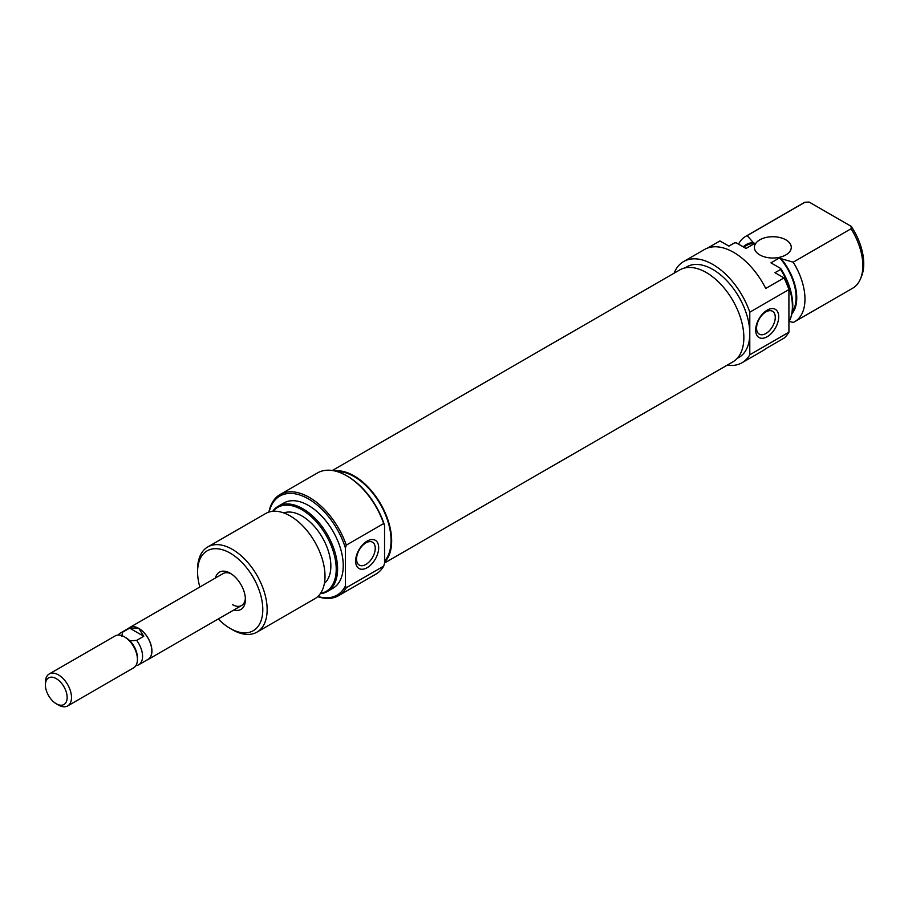 <?xml version="1.0" encoding="UTF-8"?>
<svg xmlns="http://www.w3.org/2000/svg" width="908" height="908" viewBox="0 0 908 908"><rect width="100%" height="100%" fill="white"/><g stroke="black" fill="none" stroke-linecap="round" stroke-linejoin="round"><path stroke-width="1.36" d="M332.351 470.492L679.763 269.926A53.095 30.656 60 0 1 706.31 272.548A53.095 30.656 60 0 1 740.996 319.344A53.095 30.656 60 0 1 732.858 361.895L384.549 562.983M334.666 470.934A53.095 30.656 60 0 1 354.109 475.894A53.095 30.656 60 0 1 387.546 518.808A53.095 30.656 60 0 1 384.549 562.2M128.664 628.245A18.444 10.646 60 0 1 129.662 627.53A18.444 10.646 60 0 1 138.879 628.438A18.444 10.646 60 0 1 150.932 644.703A18.444 10.646 60 0 1 148.106 659.48A18.444 10.646 60 0 1 146.982 659.991M135.916 665.564L136.654 665.485A18.319 10.578 -120 0 0 138.765 664.735A18.319 10.578 -120 0 0 136.654 640.378L129.855 640.798A16.389 9.466 -120 0 1 137.426 657.721L137.426 659.412A18.444 10.646 -120 0 0 124.385 636.814A18.444 10.646 -120 0 0 115.157 635.906L49.225 673.974A18.444 10.646 60 0 1 58.441 674.882A18.444 10.646 60 0 1 70.495 691.136A18.444 10.646 60 0 1 67.669 705.925A18.444 10.646 60 0 1 58.441 705.005L56.273 703.757A15.368 8.876 -120 0 0 67.135 697.48A15.368 8.876 -120 0 0 56.273 678.651A15.368 8.876 -120 0 0 45.4 684.927A15.368 8.876 -120 0 0 56.273 703.757L58.441 705.005M124.385 636.814L125.837 637.654A16.389 9.466 -120 0 1 129.855 640.798M67.669 705.925L133.601 667.857A18.444 10.646 -120 0 0 137.426 659.412M138.765 664.735L148.049 659.378A18.319 10.578 -120 0 0 150.853 644.691A18.319 10.578 -120 0 0 138.879 628.54L129.662 628.132L122.546 632.24A18.319 10.578 -120 0 0 120.435 632.99A18.319 10.578 -120 0 0 118.392 634.885L118.278 635.044M136.654 640.378L143.759 636.281L138.879 628.54A18.319 10.578 -120 0 0 129.719 627.632L120.435 632.99M45.4 684.927L45.4 682.419A18.444 10.646 60 0 1 49.225 673.974M121.831 636.168L122.546 632.24M129.662 628.132L143.759 636.281M767.181 310.127A16.299 9.409 -60 0 1 778.701 316.79A16.299 9.409 -60 0 1 767.181 336.743A16.299 9.409 -60 0 1 755.66 330.092A16.299 9.409 -60 0 1 767.181 310.127M765.921 333.508A13.223 7.639 120 0 0 774.558 321.852A13.223 7.639 120 0 0 772.538 311.262A13.223 7.639 120 0 0 765.921 311.921A13.223 7.639 120 0 0 757.283 323.566A13.223 7.639 120 0 0 759.315 334.167A13.223 7.639 120 0 0 765.921 333.508M785.874 239.848A18.444 10.646 0 0 0 765.773 237.533A18.444 10.646 0 0 0 754.389 247.373A18.444 10.646 0 0 0 759.792 254.91A18.444 10.646 0 0 0 779.893 257.214A18.444 10.646 0 0 0 791.277 247.373A18.444 10.646 0 0 0 785.874 239.848M684.848 267.939L686.698 266.873A52.267 30.18 60 0 1 712.825 269.46A52.267 30.18 60 0 1 749.792 333.474A52.267 30.18 60 0 1 738.964 357.411L737.114 358.467M788.916 321.863A49.191 28.398 -120 0 0 790.108 319.378A49.191 28.398 -120 0 0 780.619 269.449L774.967 272.706L783.99 277.916A58.418 33.732 60 0 1 788.916 289.584L788.916 332.192L749.792 354.778A58.418 33.732 60 0 1 742.04 362.735A58.418 33.732 60 0 1 727.195 365.152M788.916 332.192A58.418 33.732 60 0 1 783.99 338.162L765.728 348.706A58.418 33.732 60 0 1 762.913 350.681L742.04 362.735M674.099 273.183A58.418 33.732 60 0 1 683.622 261.549A58.418 33.732 60 0 1 712.825 264.444A58.418 33.732 60 0 1 749.792 312.182L749.792 354.778M683.622 261.549L704.495 249.496A58.418 33.732 60 0 1 733.698 252.39A58.418 33.732 60 0 1 765.728 288.46L783.99 277.916M707.616 248.054L719.93 240.938L728.954 246.136L734.606 242.879A49.191 28.398 -120 0 0 733.017 243.684L728.852 246.079M738.522 244.127A49.191 28.398 60 0 1 745.593 236.421A49.191 28.398 60 0 1 747.182 235.615L805.044 202.212A49.191 28.398 -120 0 0 803.455 203.017L745.593 236.421M791.946 313.714A41.813 24.141 -120 0 0 781.096 258.666L779.643 257.838A40.894 23.608 60 0 1 792.298 311.796M734.606 242.879L736.24 242.822L746.013 248.463L754.707 243.435L753.265 242.606A41.813 24.141 -120 0 0 743.266 246.874M743.686 247.112L746.739 245.353A40.894 23.608 60 0 1 754.707 243.435M747.182 235.615L753.265 242.606M851.057 228.771L851.284 226.398A47.42 27.376 60 0 1 861.544 276.259L860.546 278.711A49.191 28.398 -120 0 0 851.057 228.771L793.195 262.185A49.191 28.398 60 0 1 794.784 321.625A49.191 28.398 60 0 1 793.195 322.431L789.188 321.364M794.784 321.625L852.646 288.222A49.191 28.398 -120 0 0 860.546 278.711M780.619 269.449L780.721 268.496A48.487 27.989 60 0 1 790.505 318.402L790.108 319.378M851.284 226.398L809.164 202.075L805.044 202.212M779.643 257.838L770.949 262.855L780.721 268.496M788.916 289.584L749.792 312.182M781.096 258.666L793.195 262.185M215.423 578.01A21.52 12.428 60 0 1 230.189 573.22L230.189 573.22A21.52 12.428 60 0 1 245.41 599.575A21.52 12.428 60 0 1 233.878 609.96M231.324 573.913A18.444 10.646 -120 0 0 223.141 573.561L129.662 627.53M347.594 476.314L346.72 475.815L347.594 476.314A57.181 33.017 60 0 1 384.549 525.403L383.675 523.553A58.418 33.732 -120 0 0 346.72 475.815L346.72 475.815A58.418 33.732 -120 0 0 317.516 472.92L280.118 494.508A58.418 33.732 60 0 1 309.333 497.402A58.418 33.732 60 0 1 346.289 545.14L383.675 523.553M317.891 596.454A57.181 33.017 -120 0 0 345.415 585.887L346.289 587.737A58.418 33.732 60 0 1 338.536 595.693A58.418 33.732 60 0 1 317.686 596.635M345.415 585.887L345.415 547.989A57.181 33.017 -120 0 0 308.459 498.912A57.181 33.017 -120 0 0 269.131 512.01M268.882 512.089A58.418 33.732 60 0 1 280.118 494.508M367.161 567.693A16.299 9.409 -60 0 1 355.63 561.042A16.299 9.409 -60 0 1 367.161 541.089A16.299 9.409 -60 0 1 378.681 547.74A16.299 9.409 -60 0 1 367.161 567.693M365.901 542.87A13.223 7.639 120 0 0 357.264 554.516A13.223 7.639 120 0 0 359.296 565.116A13.223 7.639 120 0 0 365.901 564.458A13.223 7.639 120 0 0 374.539 552.813A13.223 7.639 120 0 0 372.507 542.212A13.223 7.639 120 0 0 365.901 542.87M320.513 593.367A48.487 27.989 -120 0 0 334.825 557.171A48.487 27.989 -120 0 0 301.933 509.785A48.487 27.989 -120 0 0 273.126 511.283M272.74 511.306A49.191 28.398 60 0 1 278.211 506.267A49.191 28.398 60 0 1 302.807 508.696A49.191 28.398 60 0 1 334.939 552.053A49.191 28.398 60 0 1 327.402 591.471A49.191 28.398 60 0 1 320.297 593.684M218.283 618.961A46.115 26.627 -120 0 0 230.189 628.438A46.115 26.627 -120 0 0 262.798 609.62A46.115 26.627 -120 0 0 230.189 553.131A46.115 26.627 -120 0 0 197.581 571.961A46.115 26.627 -120 0 0 199.839 587.011M232.369 629.698L230.189 628.438A46.115 26.627 -120 0 0 230.189 628.45L232.369 629.698A49.191 28.398 60 0 0 256.964 632.138A49.191 28.398 60 0 0 264.5 592.72A49.191 28.398 60 0 0 232.369 549.363A49.191 28.398 60 0 0 207.773 546.934A49.191 28.398 60 0 0 197.581 569.452L197.581 571.961M256.964 632.138L314.826 598.735A49.191 28.398 -120 0 0 322.363 559.317A49.191 28.398 -120 0 0 290.231 515.96A49.191 28.398 -120 0 0 265.635 513.531L207.773 546.934M324.406 583.356A40.894 23.608 -120 0 0 328.038 550.066A40.894 23.608 -120 0 0 301.933 515.982A40.894 23.608 -120 0 0 283.727 512.918M327.402 591.471L333.054 588.202A49.191 28.398 -120 0 0 340.591 548.784A49.191 28.398 -120 0 0 308.459 505.438A49.191 28.398 -120 0 0 283.863 502.998L278.211 506.267M384.549 561.03A52.267 30.18 -120 0 0 386.831 518.286A52.267 30.18 -120 0 0 354.109 476.564A52.267 30.18 -120 0 0 336.993 471.536M338.536 595.693L375.935 574.106A58.418 33.732 -120 0 0 383.675 566.149L384.549 563.289L384.549 525.403M346.289 587.737L383.675 566.149M232.369 604.592A18.444 10.646 -120 0 0 241.596 605.511A18.444 10.646 -120 0 0 245.364 598.247M346.289 545.14L345.415 547.989M241.596 605.511L148.106 659.48"/></g></svg>
